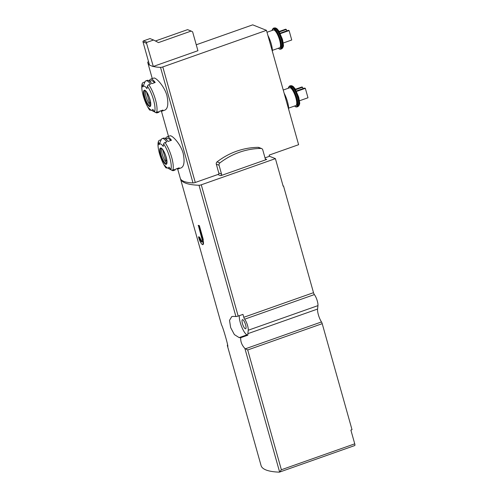 <?xml version="1.0" encoding="UTF-8"?>
<svg xmlns="http://www.w3.org/2000/svg" width="497" height="497" viewBox="0 0 497 497"><rect width="100%" height="100%" fill="white"/><g stroke="black" fill="none" stroke-linecap="round" stroke-linejoin="round"><path stroke-width="0.75" d="M245.412 348.801L321.472 321.944A2.094 0.572 70.6 0 1 322.211 323.665L247.705 349.969L244.884 348.434C241.884 345.253 240.486 341.675 240.697 337.705A87.969 19.694 -15.7 0 1 239.156 337.618L234.373 334.593L230.658 327.591L229.515 320.366L231.776 316.57L233.186 316.39A87.969 19.694 164.3 0 0 235.913 316.527A2.094 0.466 164.3 0 0 238.175 316.08L242.971 314.384L243.785 317.297L313.508 292.683L283.52 186.015L283.141 186.151L275.406 158.636L201.279 184.809A2.094 0.466 164.3 0 1 199.017 185.257A87.969 19.694 164.3 0 1 180.436 178.678A87.969 19.694 164.3 0 1 180.43 178.659A62.833 14.065 164.3 0 1 180.281 178.249L177.684 169.011M227.638 346.428L227.508 346.148C229.459 349.931 223.035 327.069 221.544 324.926A87.969 19.694 164.3 0 1 221.532 324.883L180.436 178.678A62.833 14.065 164.3 0 0 192.998 182.927L160.519 67.381A62.833 14.065 164.3 0 1 153.306 66.455L146.572 43.345A0.839 0.783 -68.3 0 1 147.112 42.288L153.573 40.009L158.475 42.599L191.146 31.062L192.619 31.839L197.924 50.706L153.306 66.455M227.551 344.93A2.094 0.466 -15.7 0 0 227.34 345.216A87.969 19.694 -15.7 0 0 227.496 346.111A87.969 19.694 -15.7 0 0 227.508 346.148L227.676 346.092M279.233 472.15L279.631 472.057L279.233 472.15A87.969 19.694 164.3 0 1 261.08 465.59L227.496 346.111M199.048 225.762L199.365 225.65A87.969 19.694 164.3 0 1 198.334 225.346L202.018 239.163A3.56 0.975 -109.4 0 1 202.037 242.058A3.56 0.975 -109.4 0 1 199.682 238.231L199.583 237.187A87.969 19.694 164.3 0 1 198.831 236.783L198.514 236.895L198.788 237.877A6.281 1.721 -109.4 0 0 202.944 244.623A6.281 1.721 -109.4 0 0 202.913 239.523L199.048 225.762L198.154 225.408M199.365 225.65L203.23 239.411L202.944 244.623M199.583 237.187L202.099 242.027M165.029 110.061C167.918 108.464 168.558 103.643 166.942 95.592C164.234 85.739 155.561 77.035 153.741 78.091L150.647 79.166A16.966 4.641 70.6 0 1 155.201 82.49L151.784 83.695A16.966 4.641 -109.4 0 0 147.224 80.377L145.975 80.818A16.966 4.641 70.6 0 1 150.529 84.142L148.796 84.751A16.966 4.641 70.6 0 1 155.455 99.648A16.966 4.641 70.6 0 1 156.549 112.322L158.282 111.707A16.966 4.641 70.6 0 1 157.269 112.813A16.966 4.641 70.6 0 1 155.791 112.589L150.92 110.017A12.742 3.485 70.6 0 1 148.609 107.687A62.833 43.866 -35.5 0 0 149.423 109.682A15.711 4.299 70.6 0 1 142.248 84.155A1.677 1.547 -156.8 0 1 143.229 82.533L144.962 81.918A16.966 4.641 70.6 0 1 145.975 80.818M149.423 109.682A1.677 1.168 -35.5 0 0 149.504 109.825A1.677 1.168 -35.5 0 0 150.976 110.098L151.038 110.079M157.269 112.813L158.524 112.372A16.966 4.641 -109.4 0 0 159.531 111.266L162.954 110.061A16.966 4.641 70.6 0 1 161.941 111.16A16.966 4.641 70.6 0 1 160.463 110.937M148.709 80.595L149.634 80.272A16.966 4.641 70.6 0 1 150.647 79.166M156.549 112.322A1.677 1.547 -156.8 0 1 154.579 111.738A62.833 57.938 -156.8 0 1 152.79 109.352A12.742 3.485 70.6 0 1 150.92 110.017M142.248 84.155A62.833 57.938 -156.8 0 0 142.788 86.981L144.962 81.918L142.788 86.981A12.742 3.485 70.6 0 1 146.969 88.646A62.833 43.866 -35.5 0 1 147.404 86.211A1.677 1.168 -35.5 0 1 148.796 84.751M165.035 142.527L166.768 141.912A16.966 4.641 70.6 0 0 162.215 138.588A16.966 4.641 70.6 0 0 161.202 139.694L159.028 144.751A62.833 57.938 -156.8 0 1 158.487 141.931A1.677 1.547 -156.8 0 1 159.469 140.303L161.202 139.694L159.028 144.751A12.742 3.485 70.6 0 1 159.028 144.751A12.742 3.485 70.6 0 1 163.209 146.422A62.833 43.866 -35.5 0 1 163.643 143.987A1.677 1.168 -35.5 0 1 165.035 142.527A16.966 4.641 70.6 0 1 171.695 157.425A16.966 4.641 70.6 0 1 172.788 170.098L174.522 169.483A16.966 4.641 70.6 0 1 173.509 170.589L174.764 170.142A16.966 4.641 -109.4 0 0 175.776 169.042L179.193 167.837A16.966 4.641 70.6 0 1 178.181 168.937L181.268 167.843C184.157 166.24 184.797 161.419 183.182 153.368C180.473 143.515 171.8 134.811 169.98 135.867M149.435 64.834A62.833 14.065 164.3 0 1 147.802 62.703A62.833 14.065 164.3 0 1 147.715 62.274A2.094 0.466 164.3 0 1 148.541 61.647M173.509 170.589A16.966 4.641 70.6 0 1 172.03 170.365L167.16 167.787A12.742 3.485 70.6 0 1 164.849 165.458A62.833 43.866 -35.5 0 0 165.663 167.458A15.711 4.299 70.6 0 1 158.487 141.931M165.663 167.458A1.677 1.168 -35.5 0 0 165.743 167.595A1.677 1.168 -35.5 0 0 167.216 167.874L167.278 167.856M178.181 168.937A16.966 4.641 70.6 0 1 176.702 168.713M162.215 138.588L163.463 138.147A16.966 4.641 -109.4 0 1 168.023 141.471L171.446 140.266A16.966 4.641 70.6 0 0 166.886 136.942L169.974 135.849M164.948 138.371L165.874 138.042A16.966 4.641 70.6 0 1 166.886 136.942M172.788 170.098A1.677 1.547 -156.8 0 1 170.819 169.514A62.833 57.938 -156.8 0 1 169.03 167.129A12.742 3.485 70.6 0 1 167.16 167.787M321.472 321.944A8.797 2.404 70.6 0 1 317.577 309.053L317.95 305.63A7.12 1.951 70.6 0 0 314.371 294.584A2.094 0.572 70.6 0 1 313.508 292.683M240.697 337.705L247.848 335.177A8.797 2.404 -109.4 0 1 247.86 333.667L317.577 309.053M243.785 317.297A2.094 0.572 70.6 0 0 244.654 319.198A7.12 1.951 70.6 0 1 248.233 330.238L247.86 333.667M196.259 44.78L252.706 24.85L266.46 30.336L298.61 144.702L269.163 155.101L269.492 156.282L275.406 158.636M218.444 174.304L195.278 182.48L162.799 66.933A2.094 0.466 164.3 0 1 160.519 67.381M162.799 66.933L266.46 30.336M322.211 323.665L352.013 429.688L350.876 430.091L354.74 443.846A2.094 0.572 70.6 0 1 354.752 445.548L279.525 472.107M247.705 349.969L281.37 469.752L279.631 472.057L244.884 348.434M266.709 159.456L220.743 175.683A1.255 1.174 -68.3 0 0 221.55 174.105L219.065 165.277A2.094 1.957 -68.3 0 1 219.848 162.948A72.258 67.592 -68.3 0 1 260.931 148.441A2.094 1.957 -68.3 0 1 262.758 149.852L265.243 158.68A1.255 1.174 -68.3 0 0 266.709 159.456L265.33 158.903M265.013 157.86L269.492 156.282M195.278 182.48A2.094 0.466 164.3 0 1 192.998 182.927M242.443 323.597A4.815 1.317 -109.4 0 0 245.63 328.772A4.815 1.317 -109.4 0 0 245.269 323.789A4.815 1.317 -109.4 0 0 242.424 319.689A4.815 1.317 -109.4 0 0 242.443 323.597M239.293 315.688A11.313 3.094 -109.4 0 0 241.741 326.927A11.313 3.094 -109.4 0 0 247.009 334.841L247.848 335.177M283.054 185.828L283.52 186.015M153.573 40.009L149.995 38.586L143.534 40.866A0.839 0.783 -68.3 0 0 142.999 41.922L149.516 65.107L153.088 66.536M155.424 40.99L187.574 29.64L191.146 31.062M267.895 35.449A12.779 3.498 70.6 0 1 271.238 43.91A12.779 3.498 70.6 0 1 272.412 51.514M267.001 32.262L273.4 30A9.424 2.578 70.6 0 1 279.637 40.12A9.424 2.578 70.6 0 1 279.674 47.774L272.406 50.34M279.42 31.914L286.34 29.466L285.651 29.193L279.165 31.485M286.34 29.466L286.738 30.876M280.333 33.653L289.092 30.566L288.403 30.292L280.115 33.218M289.092 30.566L291.739 39.996L283.234 43.003M284.135 93.225A12.779 3.498 70.6 0 1 287.477 101.686A12.779 3.498 70.6 0 1 288.651 109.29M283.24 90.032L289.639 87.776A9.424 2.578 70.6 0 1 295.877 97.897A9.424 2.578 70.6 0 1 295.914 105.55L288.645 108.116M296.572 91.429L305.332 88.336L304.642 88.062L296.355 90.988M305.332 88.336L307.985 97.772L299.474 100.773M295.659 89.684L302.58 87.242L301.89 86.969L295.404 89.255M302.58 87.242L302.977 88.652M166.849 163.091A8.169 2.236 70.6 0 1 162.904 156.338A8.169 2.236 70.6 0 1 161.736 148.603M162.96 149.995A5.97 1.634 -109.4 0 0 162.848 150.075L165.799 160.562A5.97 1.634 70.6 0 0 166.936 161.239M166.669 159.32L165.495 155.145M165.874 138.042L166.271 138.936M170.769 140.502A15.289 4.181 -109.4 0 0 167.446 138.52L165.917 139.061M166.818 160.202L165.799 160.562M150.61 105.314A8.169 2.236 70.6 0 1 146.665 98.561A8.169 2.236 70.6 0 1 145.497 90.827M146.721 92.218A5.97 1.634 -109.4 0 0 146.609 92.299L149.56 102.792A5.97 1.634 70.6 0 0 150.69 103.469M150.429 101.543L149.255 97.375M149.634 80.272L150.032 81.16M154.53 82.726A15.289 4.181 -109.4 0 0 151.206 80.75L149.678 81.284M150.579 102.432L149.56 102.792M220.743 175.683L217.99 174.59A1.255 1.174 -68.3 0 0 218.798 173.006L216.313 164.178A2.094 1.957 -68.3 0 1 217.096 161.854A72.258 67.592 -68.3 0 1 258.179 147.348A2.094 1.957 -68.3 0 1 258.881 147.479L261.633 148.572M199.409 237.249L198.514 236.895M199.017 185.257L235.913 316.527M149.988 99.524A8.648 2.367 70.6 0 1 150.541 105.985A8.648 2.367 70.6 0 1 145.261 100.102A8.648 2.367 70.6 0 1 144.41 90.212A8.648 2.367 70.6 0 1 149.988 99.524M147.404 86.211A15.711 4.299 70.6 0 1 154.579 111.738M166.228 157.3A8.648 2.367 70.6 0 1 163.942 162.625A8.648 2.367 70.6 0 1 159.991 148.578A8.648 2.367 70.6 0 1 166.228 157.3M163.643 143.987A15.711 4.299 70.6 0 1 170.819 169.514M248.233 330.238L317.95 305.63M201.279 184.809L238.175 316.08M281.37 469.752L354.74 443.846M244.654 319.198L314.371 294.584M239.156 337.618L247.009 334.841M143.534 40.866L147.112 42.288M142.999 41.922L146.572 43.345M272.107 30.46A10.679 2.92 70.6 0 1 275.413 30.323A10.679 2.92 70.6 0 1 280.047 40.288A10.679 2.92 70.6 0 1 278.382 48.234M272.045 30.479L273.226 28.286A11.102 3.038 70.6 0 1 280.563 40.207A11.102 3.038 70.6 0 1 280.612 49.222L279.407 49.085L278.32 48.252M281.401 39.909A11.102 3.038 70.6 0 1 281.451 48.923L282.377 48.265A10.934 2.988 70.6 0 0 281.911 39.685A10.934 2.988 70.6 0 0 275.195 27.925L274.058 27.994A11.102 3.038 70.6 0 1 281.401 39.909M275.195 27.925L275.555 28A10.735 2.939 70.6 0 1 282.153 39.555A10.735 2.939 70.6 0 1 282.613 47.979L282.377 48.265M288.347 88.23A10.679 2.92 70.6 0 1 291.652 88.093A10.679 2.92 70.6 0 1 296.287 98.058A10.679 2.92 70.6 0 1 294.622 106.004M288.285 88.255L289.465 86.062A11.102 3.038 70.6 0 1 296.802 97.977A11.102 3.038 70.6 0 1 296.852 106.992L295.647 106.861L294.559 106.029M297.641 97.685A11.102 3.038 70.6 0 1 297.691 106.7L298.616 106.035A10.934 2.988 70.6 0 0 298.15 97.462A10.934 2.988 70.6 0 0 291.435 85.701L290.298 85.764A11.102 3.038 70.6 0 1 297.641 97.685M291.435 85.701L291.795 85.776A10.735 2.939 70.6 0 1 298.393 97.331A10.735 2.939 70.6 0 1 298.852 105.749L298.616 106.035M166.483 163.737A8.169 2.236 70.6 0 1 161.655 156.779A8.169 2.236 70.6 0 1 161.047 148.336L162.115 148.945C163.637 150.61 164.998 153.387 166.178 157.276C167.775 165.197 166.427 162.842 166.644 163.6L166.483 163.737M150.243 105.96A8.169 2.236 70.6 0 1 145.416 99.002A8.169 2.236 70.6 0 1 144.801 90.56L145.876 91.168C147.398 92.833 148.758 95.61 149.939 99.499C151.535 107.42 150.187 105.072 150.405 105.824L150.243 105.96M217.096 161.854L219.848 162.948M216.313 164.178L219.065 165.277M258.179 147.348L260.931 148.441M218.798 173.006L221.55 174.105M202.913 239.523L203.23 239.411M161.941 111.16L165.029 110.073M168.508 136.371L161.444 111.235M152.268 78.594L147.802 62.703M280.612 49.222L281.451 48.923M273.226 28.286L274.058 27.994M282.613 47.979L283.271 46.401C283.688 46.463 283.414 44.09 282.439 39.275L278.823 30.944L277.059 28.814L275.555 28M296.852 106.992L297.691 106.7M289.465 86.062L290.298 85.764M298.852 105.749L299.511 104.177C299.933 104.24 299.654 101.86 298.678 97.045L295.063 88.721L293.298 86.59L291.795 85.776M165.743 167.595C160.798 160.798 156.338 145.652 158.586 141.117M149.504 109.825C144.559 103.022 140.098 87.876 142.347 83.341"/></g></svg>
